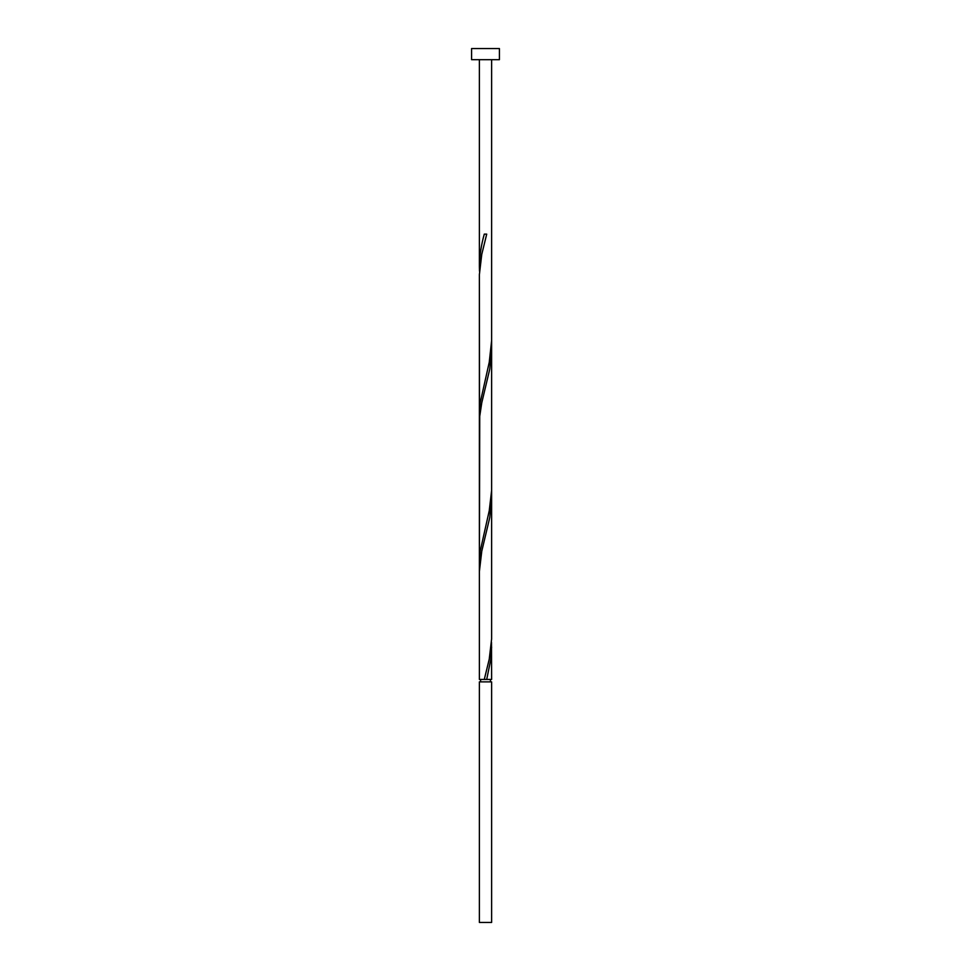 <?xml version="1.0" encoding="UTF-8"?>
<svg xmlns="http://www.w3.org/2000/svg" width="971" height="971" viewBox="0 0 971 971"><rect width="100%" height="100%" fill="white"/><g stroke="black" fill="none" stroke-linecap="round" stroke-linejoin="round"><path stroke-width="1.46" d="M491.617 922.45L479.383 922.45L479.383 681.873L491.617 681.873L491.617 922.45M490.404 681.873L490.404 679.433M484.286 679.433L489.238 659.188L491.617 638.942L491.617 498.621L489.772 517.507L481.762 551.237L479.383 571.482L479.383 679.433L485.731 679.433M480.596 681.873L480.596 679.433M499.41 59.68L471.59 59.68L471.59 48.55L499.41 48.55L499.41 59.68M485.5 679.433L491.617 679.433L491.496 642.317M486.714 679.433L490.828 659.188L491.617 647.05M479.383 572.829L479.383 414.945L480.172 402.807L489.238 362.317L491.617 340.724L491.617 490.513L489.238 510.758L480.172 551.237L479.504 568.108M491.617 498.621L491.617 350.179L489.772 369.065L481.762 402.807L479.735 416.292L479.383 563.374L479.383 274.611L481.762 254.366L486.714 234.132L484.286 234.132C481.228 244.923 479.589 255.713 479.383 266.515L479.504 271.237M491.617 350.179L491.496 345.458M479.383 424.4L479.383 275.97L479.504 419.666M479.383 266.515L479.383 59.68M491.617 340.724L491.617 59.68"/></g></svg>
